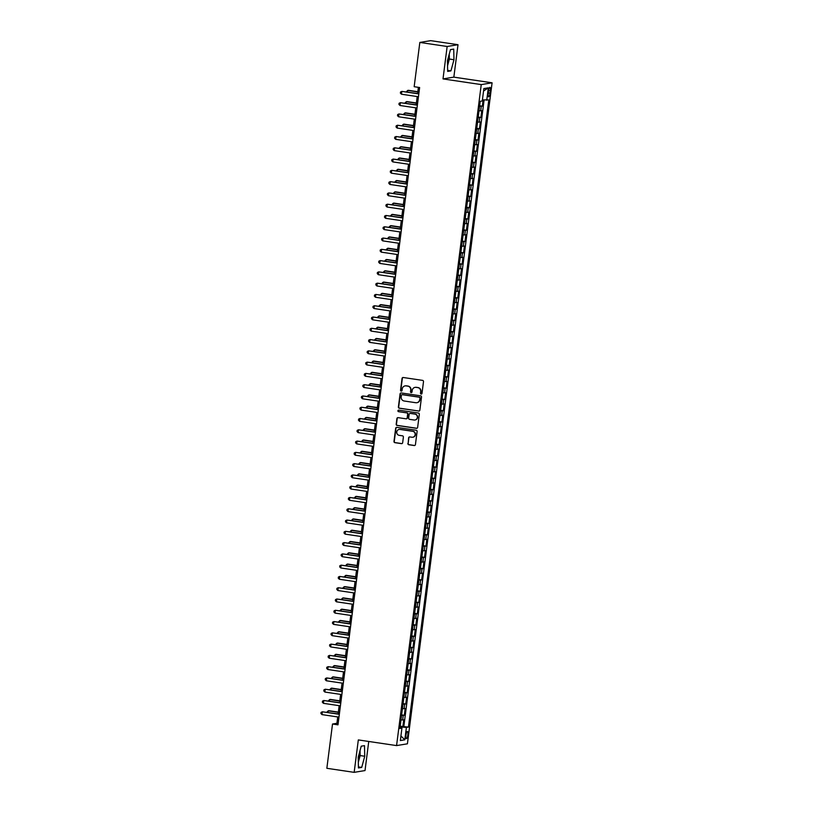 <?xml version="1.0" encoding="UTF-8"?>
<svg xmlns="http://www.w3.org/2000/svg" width="813" height="813" viewBox="0 0 813 813"><rect width="100%" height="100%" fill="white"/><g stroke="black" fill="none" stroke-linecap="round" stroke-linejoin="round"><path stroke-width="1.22" d="M421.144 394.071A0.783 0.752 -99.3 0 0 421.998 393.401L423.502 381.643A1.118 1.077 -99.3 0 0 422.567 380.372L403.258 377.506A1.118 1.077 -99.3 0 0 402.049 378.452L400.545 390.22A0.783 0.752 -99.3 0 0 401.419 391.104A0.783 0.752 -99.3 0 0 402.039 390.443L402.242 388.919A3.587 3.455 -99.3 0 1 406.124 385.89L407.73 386.124A3.587 3.455 -99.3 0 1 410.707 390.179L410.514 391.703A0.783 0.752 -99.3 0 0 411.398 392.588A0.783 0.752 -99.3 0 0 412.018 391.927L412.211 390.403A3.587 3.455 -99.3 0 1 416.104 387.364L417.709 387.608A3.587 3.455 -99.3 0 1 420.687 391.653L420.494 393.177A0.783 0.752 -99.3 0 0 421.144 394.071M415.209 387.354A3.587 3.455 -99.3 0 1 416.388 387.323L418.004 387.557A3.587 3.455 -99.3 0 1 420.982 391.612L420.788 393.136A0.783 0.752 -99.3 0 0 421.51 394.02M403.085 377.496A1.118 1.077 -99.3 0 0 402.344 378.411L400.829 390.169A0.783 0.752 -99.3 0 0 401.561 391.063M405.24 385.87A3.587 3.455 -99.3 0 1 406.419 385.84L408.024 386.073A3.587 3.455 -99.3 0 1 411.002 390.128L410.809 391.653A0.783 0.752 -99.3 0 0 411.541 392.547M358.269 760.287A8.892 2.215 98.4 0 0 359.163 755.734A8.892 2.215 98.4 0 0 359.407 752.889M407.841 734.901A3.648 0.904 98.4 0 0 407.435 731.446A3.648 0.904 98.4 0 0 405.961 735.216A3.648 0.904 98.4 0 0 406.368 738.671A3.648 0.904 98.4 0 0 407.841 734.901M448.634 56.351A8.892 2.215 -81.6 0 1 448.4 59.197A8.892 2.215 -81.6 0 1 447.496 63.749M407.872 443.461A1.118 1.077 -99.3 0 0 408.807 444.731L414.224 445.534A1.118 1.077 -99.3 0 0 415.433 444.579L417.11 431.52A1.118 1.077 -99.3 0 0 416.185 430.25L396.876 427.384A1.118 1.077 -99.3 0 0 395.657 428.339L393.98 441.398A1.118 1.077 -99.3 0 0 394.915 442.668L401.459 443.634A1.118 1.077 -99.3 0 0 402.669 442.689L403.39 437.099A1.118 1.077 -99.3 0 0 402.455 435.829L399.213 435.351A2.998 2.896 -99.3 0 1 399.112 429.437A2.998 2.896 -99.3 0 1 399.976 429.427L412.679 431.317A2.998 2.896 -99.3 0 1 412.791 437.231A2.998 2.896 -99.3 0 1 411.927 437.231L409.803 436.927A1.118 1.077 -99.3 0 0 408.593 437.872L408.167 443.41A1.118 1.077 -99.3 0 0 409.102 444.681L414.518 445.483A1.118 1.077 -99.3 0 0 414.691 445.494M358.32 739.921L354.163 772.35L326.846 768.295L332.517 724.027L337.984 724.83L419.63 87.519L414.163 86.706L419.833 42.439L447.15 46.483L443.004 78.912L481.245 84.593L396.571 745.592L358.32 739.921M418.634 411.093A1.118 1.077 -99.3 0 0 419.843 410.148L421.52 397.079A1.118 1.077 -99.3 0 0 420.595 395.819L401.287 392.953A1.118 1.077 -99.3 0 0 400.067 393.899L398.4 406.967A1.118 1.077 -99.3 0 0 399.325 408.238L418.929 411.053A1.118 1.077 -99.3 0 0 419.102 411.063M419.315 414.305L417.638 427.364A1.118 1.077 -99.3 0 1 416.429 428.319L397.12 425.453A1.118 1.077 -99.3 0 1 396.195 424.183L396.907 418.593A1.118 1.077 -99.3 0 1 398.126 417.648L405.951 418.807A1.118 1.077 -99.3 0 0 407.161 417.862L407.638 414.152A1.118 1.077 -99.3 0 0 406.713 412.882L398.563 411.673A0.783 0.752 -99.3 0 1 398.533 410.128A0.783 0.752 -99.3 0 1 398.756 410.128L418.39 413.034A1.118 1.077 -99.3 0 1 419.315 414.305M400.179 726.161L402.872 726.558L403.736 719.79L402.669 719.962L403.248 715.45L401.551 715.43M401.622 714.881L404.315 715.277L405.179 708.509L404.112 708.682L404.691 704.17L402.994 704.149M403.065 703.601L405.758 703.997L406.622 697.229L405.555 697.402L406.134 692.9L404.437 692.869M404.508 692.32L407.201 692.717L408.075 685.948L406.998 686.131L407.577 681.619L405.89 681.589M405.961 681.04L408.644 681.436L409.518 674.668L408.441 674.851L409.02 670.339L407.333 670.308M407.404 669.76L410.098 670.156L410.961 663.388L409.894 663.571L410.474 659.058L408.776 659.028M408.848 658.479L411.541 658.876L412.404 652.107L411.337 652.29L411.917 647.778L410.219 647.758M410.291 647.199L412.984 647.595L413.847 640.827L412.78 641.01L413.36 636.498L411.663 636.477M411.734 635.918L414.427 636.315L415.301 629.547L414.224 629.729L414.803 625.217L413.116 625.197M413.187 624.638L415.87 625.034L416.744 618.266L415.667 618.449L416.246 613.937L414.559 613.917M414.63 613.358L417.323 613.754L418.187 606.996L417.12 607.169L417.689 602.657L416.002 602.636M416.073 602.077L418.766 602.484L419.63 595.716L418.563 595.888L419.142 591.376L417.445 591.356M417.516 590.797L420.209 591.203L421.073 584.435L420.006 584.608L420.585 580.096L418.888 580.076M418.959 579.517L421.652 579.923L422.516 573.155L421.449 573.328L422.028 568.815L420.341 568.795M420.412 568.236L423.095 568.643L423.969 561.874L422.892 562.047L423.471 557.535L421.784 557.515M421.856 556.956L424.549 557.362L425.412 550.594L424.345 550.767L424.914 546.255L423.227 546.234M423.299 545.675L425.992 546.082L426.855 539.314L425.788 539.486L426.368 534.974L424.671 534.954M424.742 534.405L427.435 534.802L428.299 528.033L427.232 528.206L427.811 523.694L426.114 523.674M426.185 523.125L428.878 523.521L429.742 516.753L428.675 516.926L429.254 512.414L427.557 512.393M427.628 511.844L430.321 512.241L431.195 505.473L430.118 505.645L430.697 501.133L429.01 501.113M429.081 500.564L431.764 500.96L432.638 494.192L431.571 494.365L432.14 489.853L430.453 489.833M430.524 489.284L433.217 489.68L434.081 482.912L433.014 483.085L433.593 478.572L431.896 478.552M431.967 478.003L434.66 478.4L435.524 471.631L434.457 471.804L435.036 467.292L433.339 467.272M433.41 466.723L436.103 467.119L436.967 460.351L435.9 460.524L436.479 456.012L434.782 455.991M434.853 455.443L437.546 455.839L438.42 449.071L437.343 449.243L437.922 444.731L436.235 444.711M436.307 444.162L438.99 444.559L439.863 437.79L438.786 437.963L439.366 433.461L437.679 433.431M437.75 432.882L440.443 433.278L441.307 426.51L440.24 426.693L440.819 422.181L439.122 422.15M439.193 421.601L441.886 421.998L442.75 415.23L441.683 415.413L442.262 410.9L440.565 410.87M440.636 410.321L443.329 410.717L444.193 403.949L443.126 404.132L443.705 399.62L442.008 399.6M442.079 399.041L444.772 399.437L445.646 392.669L444.569 392.852L445.148 388.34L443.461 388.319M443.532 387.76L446.215 388.157L447.089 381.388L446.012 381.571L446.591 377.059L444.904 377.039M444.975 376.48L447.668 376.876L448.532 370.108L447.465 370.291L448.034 365.779L446.347 365.759M446.418 365.2L449.111 365.596L449.975 358.828L448.908 359.011L449.487 354.498L447.79 354.478M447.861 353.919L450.554 354.316L451.418 347.558L450.351 347.73L450.93 343.218L449.233 343.198M449.304 342.639L451.998 343.045L452.861 336.277L451.794 336.45L452.374 331.938L450.687 331.917M450.748 331.358L453.441 331.765L454.315 324.997L453.237 325.17L453.817 320.657L452.13 320.637M452.201 320.078L454.894 320.485L455.758 313.716L454.691 313.889L455.26 309.377L453.573 309.357M453.644 308.798L456.337 309.204L457.201 302.436L456.134 302.609L456.713 298.097L455.016 298.076M455.087 297.517L457.78 297.924L458.644 291.156L457.577 291.328L458.156 286.816L456.459 286.796M456.53 286.237L459.223 286.643L460.087 279.875L459.02 280.048L459.599 275.536L457.902 275.516M457.973 274.967L460.666 275.363L461.54 268.595L460.463 268.768L461.042 264.255L459.355 264.235M459.426 263.686L462.109 264.083L462.983 257.315L461.906 257.487L462.485 252.975L460.798 252.955M460.869 252.406L463.562 252.802L464.426 246.034L463.359 246.207L463.938 241.695L462.241 241.674M462.312 241.126L465.006 241.522L465.869 234.754L464.802 234.927L465.382 230.414L463.684 230.394M463.756 229.845L466.449 230.242L467.312 223.473L466.245 223.646L466.825 219.134L465.127 219.114M465.199 218.565L467.892 218.961L468.766 212.193L467.688 212.366L468.268 207.854L466.581 207.833M466.652 207.285L469.335 207.681L470.209 200.913L469.131 201.085L469.711 196.573L468.024 196.553M468.095 196.004L470.788 196.4L471.652 189.632L470.585 189.805L471.154 185.293L469.467 185.273M469.538 184.724L472.231 185.12L473.095 178.352L472.028 178.535L472.607 174.023L470.91 173.992M470.981 173.443L473.674 173.84L474.538 167.072L473.471 167.254L474.05 162.742L472.353 162.712M472.424 162.163L475.117 162.559L475.981 155.791L474.914 155.974L475.493 151.462L473.806 151.431M473.877 150.883L476.56 151.279L477.434 144.511L476.357 144.694L476.936 140.182L475.249 140.161M475.32 139.602L478.014 139.999L478.877 133.23L477.81 133.413L478.379 128.901L476.692 128.881M476.764 128.322L479.457 128.718L480.32 121.95L479.253 122.133L479.833 117.621L478.135 117.6M478.207 117.042L480.9 117.438L481.763 110.67L478.999 110.832M488.511 91.015L488.196 93.495A3.537 0.884 98.4 0 0 488.593 96.838A3.537 0.884 98.4 0 0 490.015 93.2L490.33 90.71A3.537 0.884 98.4 0 0 489.944 87.367A3.537 0.884 98.4 0 0 488.511 91.015M481.245 84.593L492.089 82.804L407.415 743.814L396.571 745.592M402.872 726.558L408.441 727.076L488.786 99.918L482.414 99.897M408.441 727.076L406.388 727.411L404.803 739.82L400.342 740.552L401.937 728.143L399.884 728.489L480.219 101.32L482.272 100.985L483.867 88.576L488.318 87.845L486.733 100.253M479.65 105.761L482.343 106.157L479.579 106.32M480.9 117.438L479.833 117.621M479.457 128.718L478.379 128.901M478.014 139.999L476.936 140.182M476.56 151.279L475.493 151.462M475.117 162.559L474.05 162.742M473.674 173.84L472.607 174.023M472.231 185.12L471.154 185.293M470.788 196.4L469.711 196.573M469.335 207.681L468.268 207.854M467.892 218.961L466.825 219.134M466.449 230.242L465.382 230.414M465.006 241.522L463.938 241.695M463.562 252.802L462.485 252.975M462.109 264.083L461.042 264.255M460.666 275.363L459.599 275.536M459.223 286.643L458.156 286.816M457.78 297.924L456.713 298.097M456.337 309.204L455.26 309.377M454.894 320.485L453.817 320.657M453.441 331.765L452.374 331.938M451.998 343.045L450.93 343.218M450.554 354.316L449.487 354.498M449.111 365.596L448.034 365.779M447.668 376.876L446.591 377.059M446.215 388.157L445.148 388.34M444.772 399.437L443.705 399.62M443.329 410.717L442.262 410.9M441.886 421.998L440.819 422.181M440.443 433.278L439.366 433.461M438.99 444.559L437.922 444.731M437.546 455.839L436.479 456.012M436.103 467.119L435.036 467.292M434.66 478.4L433.593 478.572M433.217 489.68L432.14 489.853M431.764 500.96L430.697 501.133M430.321 512.241L429.254 512.414M428.878 523.521L427.811 523.694M427.435 534.802L426.368 534.974M425.992 546.082L424.914 546.255M424.549 557.362L423.471 557.535M423.095 568.643L422.028 568.815M421.652 579.923L420.585 580.096M420.209 591.203L419.142 591.376M418.766 602.484L417.689 602.657M417.323 613.754L416.246 613.937M415.87 625.034L414.803 625.217M414.427 636.315L413.36 636.498M412.984 647.595L411.917 647.778M411.541 658.876L410.474 659.058M410.098 670.156L409.02 670.339M408.644 681.436L407.577 681.619M407.201 692.717L406.134 692.9M405.758 703.997L404.691 704.17M404.315 715.277L403.248 715.45M403.848 726.395L484.091 100.029M482.343 106.157L483.135 99.958M400.738 727.828L400.85 726.964L400.087 726.852M443.004 78.912L453.847 77.133L458.004 44.705L447.15 46.483M458.004 44.705L430.687 40.65L419.833 42.439M354.163 772.35L365.017 770.561L368.746 741.466M453.847 77.133L492.089 82.804M337.73 716.944L336.917 723.296L332.517 724.027M418.39 87.337L417.597 93.505M417.211 96.554L416.154 104.786M415.758 107.834L414.711 116.066M414.315 119.115L413.258 127.346M412.872 130.395L411.815 138.627M411.429 141.675L410.372 149.907M409.986 152.956L408.929 161.187M408.533 164.236L407.486 172.468M407.089 175.517L406.033 183.748M405.646 186.787L404.589 195.029M404.203 198.067L403.146 206.309M402.76 209.348L401.703 217.589M401.307 220.628L400.26 228.87M399.864 231.908L398.807 240.15M398.421 243.189L397.364 251.43M396.978 254.469L395.921 262.711M395.535 265.749L394.478 273.981M394.092 277.03L393.035 285.261M392.638 288.31L391.592 296.542M391.195 299.591L390.138 307.822M389.752 310.871L388.695 319.103M388.309 322.151L387.252 330.383M386.866 333.432L385.809 341.663M385.413 344.712L384.366 352.944M383.97 355.992L382.913 364.224M382.527 367.273L381.47 375.504M381.084 378.553L380.027 386.785M379.641 389.834L378.584 398.065M378.187 401.114L377.141 409.346M376.744 412.394L375.687 420.626M375.301 423.675L374.244 431.906M373.858 434.945L372.801 443.187M372.415 446.225L371.358 454.467M370.972 457.506L369.915 465.747M369.519 468.786L368.472 477.028M368.076 480.066L367.019 488.308M366.633 491.347L365.576 499.589M365.189 502.627L364.133 510.869M363.746 513.907L362.689 522.149M362.293 525.188L361.246 533.419M360.85 536.468L359.793 544.7M359.407 547.749L358.35 555.98M357.964 559.029L356.907 567.261M356.521 570.309L355.464 578.541M355.068 581.59L354.021 589.821M353.625 592.87L352.568 601.102M352.181 604.15L351.125 612.382M350.738 615.431L349.681 623.662M349.295 626.711L348.238 634.943M347.842 637.992L346.795 646.223M346.399 649.272L345.342 657.504M344.956 660.552L343.899 668.784M343.513 671.833L342.456 680.064M342.07 683.113L341.013 691.345M340.627 694.383L339.57 702.625M339.173 705.664L338.127 713.905M338.157 723.489L336.917 723.296M477.556 122.113L479.253 122.133M476.113 133.393L477.81 133.413M474.67 144.663L476.357 144.694M473.227 155.944L474.914 155.974M471.774 167.224L473.471 167.254M470.331 178.504L472.028 178.535M468.888 189.785L470.585 189.805M467.445 201.065L469.131 201.085M466.001 212.345L467.688 212.366M464.558 223.626L466.245 223.646M463.105 234.906L464.802 234.927M461.662 246.187L463.359 246.207M460.219 257.467L461.906 257.487M458.776 268.747L460.463 268.768M457.333 280.028L459.02 280.048M455.88 291.308L457.577 291.328M454.437 302.588L456.134 302.609M452.993 313.869L454.691 313.889M451.55 325.149L453.237 325.17M450.107 336.43L451.794 336.45M448.654 347.71L450.351 347.73M447.211 358.99L448.908 359.011M445.768 370.271L447.465 370.291M444.325 381.551L446.012 381.571M442.882 392.831L444.569 392.852M441.439 404.102L443.126 404.132M439.985 415.382L441.683 415.413M438.542 426.662L440.24 426.693M437.099 437.943L438.786 437.963M435.656 449.223L437.343 449.243M434.213 460.504L435.9 460.524M432.76 471.784L434.457 471.804M431.317 483.064L433.014 483.085M429.874 494.345L431.571 494.365M428.431 505.625L430.118 505.645M426.988 516.905L428.675 516.926M425.534 528.186L427.232 528.206M424.091 539.466L425.788 539.486M422.648 550.747L424.345 550.767M421.205 562.027L422.892 562.047M419.762 573.307L421.449 573.328M418.309 584.588L420.006 584.608M416.866 595.868L418.563 595.888M415.423 607.148L417.12 607.169M413.98 618.429L415.667 618.449M412.537 629.709L414.224 629.729M411.093 640.99L412.78 641.01M409.64 652.27L411.337 652.29M408.197 663.54L409.894 663.571M406.754 674.82L408.441 674.851M405.311 686.101L406.998 686.131M403.868 697.381L405.555 697.402M402.415 708.662L404.112 708.682M401.937 728.143L399.986 727.635M400.972 719.942L402.669 719.962M400.85 726.964L406.388 727.411M483.552 91.005L488.318 87.845M404.803 739.82L400.931 735.958M447.435 60.792L447.668 71.412L450.941 70.873L453.969 59.725L453.725 49.105L450.463 49.644L447.435 60.792M361.714 767.411L364.742 756.253L364.498 745.643L361.236 746.182L358.208 757.33L358.442 767.95L361.714 767.411L358.421 766.923M447.546 65.792L449.376 59.044L449.264 54.044M449.376 59.044L453.969 59.725M447.648 70.385L450.941 70.873M358.32 762.32L360.149 755.572L360.037 750.582M360.149 755.572L364.742 756.253M401.104 392.943A1.118 1.077 -99.3 0 0 400.362 393.858L398.685 406.917A1.118 1.077 -99.3 0 0 399.62 408.187L418.929 411.053M419.864 398.075A0.783 0.752 -99.3 0 0 419.213 397.191L402.262 394.681A0.783 0.752 -99.3 0 0 401.419 395.342L401.205 396.947A3.587 3.455 -99.3 0 0 404.183 401.002L415.768 402.72A3.587 3.455 -99.3 0 0 419.66 399.681L420.158 398.035A0.783 0.752 -99.3 0 0 419.508 397.14L419.213 397.191M402.191 394.671A0.783 0.752 -99.3 0 1 402.557 394.63L419.508 397.14M416.957 402.679A3.587 3.455 -99.3 0 0 419.955 399.64L419.66 399.681M420.158 398.035L419.955 399.64M397.943 417.638A1.118 1.077 -99.3 0 0 397.201 418.543L396.48 424.132A1.118 1.077 -99.3 0 0 397.415 425.402L416.723 428.268A1.118 1.077 -99.3 0 0 416.896 428.278M406.419 418.766A1.118 1.077 -99.3 0 0 407.455 417.811L407.933 414.102A1.118 1.077 -99.3 0 0 407.008 412.831L398.563 411.673M398.675 410.118A0.783 0.752 -99.3 0 0 398.848 411.622M414.081 420.016A2.998 2.896 -99.3 0 0 417.354 417.028A2.998 2.896 -99.3 0 0 414.833 414.091L410.362 413.421A1.118 1.077 -99.3 0 0 409.142 414.376L408.665 418.085A1.118 1.077 -99.3 0 0 409.6 419.345L414.081 420.016M415.087 419.975A2.998 2.896 -99.3 0 0 415.128 414.041L414.833 414.091M410.179 413.411A1.118 1.077 -99.3 0 1 410.646 413.38L415.128 414.041M409.63 436.906A1.118 1.077 -99.3 0 0 408.888 437.821L408.167 443.41M412.933 437.201A2.998 2.896 -99.3 0 0 412.974 431.266L412.679 431.317M399.254 429.416A2.998 2.896 -99.3 0 1 400.27 429.376L412.974 431.266M396.693 427.374A1.118 1.077 -99.3 0 0 395.951 428.288L394.275 441.357A1.118 1.077 -99.3 0 0 395.209 442.618L401.754 443.593A1.118 1.077 -99.3 0 0 401.927 443.603M417.831 91.706L408.431 90.314L407.699 90.436L407.496 92.011M417.801 91.93L407.699 90.436L406.287 91.828M418.837 93.688L401.835 91.402L418.807 93.912M401.47 94.217L400.382 93.129L400.524 92.001L401.835 91.402L401.47 94.217L418.441 96.737M416.378 102.987L406.988 101.595L406.256 101.716L406.053 103.292M416.358 103.21L406.256 101.716L404.844 103.109M414.935 114.267L405.545 112.875L404.813 112.997L404.61 114.572M414.904 114.491L404.813 112.997L403.4 114.389M413.492 125.548L404.091 124.155L403.36 124.277L403.167 125.852M413.461 125.771L403.36 124.277L401.957 125.669M412.049 136.828L402.648 135.436L401.917 135.558L401.713 137.133M412.018 137.051L401.917 135.558L400.504 136.95M417.394 104.968L400.392 102.682L417.364 105.192M400.026 105.497L398.939 104.41L399.081 103.281L400.392 102.682L400.026 105.497L416.998 108.017M415.941 116.249L398.949 113.962L415.921 116.472M398.583 116.777L397.496 115.69L397.638 114.562L398.949 113.962L398.583 116.777L415.555 119.298M414.498 127.529L397.496 125.243L414.467 127.753M397.14 128.058L396.043 126.96L396.195 125.832L397.496 125.243L397.14 128.058L414.112 130.578M413.055 138.81L396.053 136.523L413.024 139.033M395.697 139.338L394.6 138.24L394.742 137.112L396.053 136.523L395.697 139.338L412.669 141.858M410.606 148.108L401.205 146.716L400.474 146.838L400.27 148.413M410.575 148.332L400.474 146.838L399.061 148.23M411.612 150.09L394.61 147.793L411.581 150.314M394.244 150.618L393.157 149.521L393.299 148.393L394.61 147.793L394.244 150.618L411.215 153.139M409.152 159.389L399.762 157.996L399.031 158.118L398.827 159.683M409.132 159.612L399.031 158.118L397.618 159.511M410.169 161.37L393.167 159.074L410.138 161.594M392.801 161.899L391.714 160.801L391.856 159.673L393.167 159.074L392.801 161.899L409.772 164.419M407.709 170.669L398.319 169.277L397.587 169.389L397.384 170.964M407.679 170.893L397.587 169.389L396.175 170.791M408.726 172.651L391.724 170.354L408.695 172.874M391.358 173.179L390.27 172.082L390.413 170.954L391.724 170.354L391.358 173.179L408.329 175.699M406.266 181.949L396.876 180.557L396.134 180.669L395.941 182.244M406.236 182.173L396.134 180.669L394.732 182.071M407.272 183.931L390.27 181.634L407.242 184.155M389.915 184.46L388.817 183.362L388.97 182.234L390.27 181.634L389.915 184.46L406.886 186.98M404.823 193.23L395.423 191.838L394.691 191.949L394.488 193.524M404.793 193.453L394.691 191.949L393.279 193.352M405.829 195.211L388.827 192.915L405.799 195.435M388.472 195.74L387.374 194.642L387.516 193.514L388.827 192.915L388.472 195.74L405.443 198.26M403.38 204.51L393.98 203.108L393.248 203.23L393.045 204.805M403.35 204.734L393.248 203.23L391.836 204.632M404.386 206.492L387.384 204.195L404.356 206.715M387.018 207.02L385.931 205.923L386.073 204.795L387.384 204.195L387.018 207.02L404 209.53M401.937 215.791L392.537 214.388L391.805 214.51L391.602 216.085M401.907 216.014L391.805 214.51L390.392 215.912M402.943 217.772L385.941 215.475L402.913 217.996M385.575 218.301L384.488 217.203L384.63 216.075L385.941 215.475L385.575 218.301L402.547 220.811M400.484 227.071L391.094 225.668L390.362 225.79L390.159 227.366M400.463 227.294L390.362 225.79L388.949 227.193M401.5 229.053L384.498 226.756L401.47 229.276M384.132 229.581L383.045 228.483L383.187 227.355L384.498 226.756L384.132 229.581L401.104 232.091M399.041 238.341L389.651 236.949L388.909 237.071L388.716 238.646M399.01 238.575L388.909 237.071L387.506 238.473M397.598 249.621L388.197 248.229L387.466 248.351L387.262 249.926M397.567 249.855L387.466 248.351L386.053 249.743M396.155 260.902L386.754 259.51L386.023 259.632L385.819 261.207M396.124 261.136L386.023 259.632L384.61 261.024M394.712 272.182L385.311 270.79L384.579 270.912L384.376 272.487M394.681 272.406L384.579 270.912L383.167 272.304M393.258 283.463L383.868 282.07L383.136 282.192L382.933 283.767M393.238 283.686L383.136 282.192L381.724 283.585M391.815 294.743L382.425 293.351L381.693 293.473L381.49 295.048M391.785 294.967L381.693 293.473L380.281 294.865M390.372 306.023L380.972 304.631L380.24 304.753L380.047 306.328M390.342 306.247L380.24 304.753L378.838 306.145M388.929 317.304L379.529 315.911L378.797 316.033L378.594 317.609M388.899 317.527L378.797 316.033L377.384 317.426M387.486 328.584L378.086 327.192L377.354 327.314L377.151 328.889M387.455 328.808L377.354 327.314L375.941 328.706M386.033 339.864L376.643 338.472L375.911 338.594L375.708 340.169M386.012 340.088L375.911 338.594L374.498 339.986M384.59 351.145L375.2 349.753L374.468 349.875L374.265 351.45M384.559 351.368L374.468 349.875L373.055 351.267M383.147 362.425L373.756 361.033L373.015 361.155L372.821 362.73M383.116 362.649L373.015 361.155L371.612 362.547M381.704 373.706L372.303 372.313L371.571 372.435L371.368 374.01M381.673 373.929L371.571 372.435L370.159 373.828M380.26 384.986L370.86 383.594L370.128 383.716L369.925 385.291M380.23 385.21L370.128 383.716L368.716 385.108M378.817 396.266L369.417 394.874L368.685 394.996L368.482 396.571M378.787 396.49L368.685 394.996L367.273 396.388M377.364 407.547L367.974 406.154L367.242 406.276L367.039 407.852M377.334 407.77L367.242 406.276L365.83 407.669M375.921 418.827L366.531 417.435L365.789 417.557L365.596 419.122M375.891 419.051L365.789 417.557L364.387 418.949M374.478 430.107L365.078 428.715L364.346 428.827L364.143 430.402M374.447 430.331L364.346 428.827L362.933 430.229M373.035 441.388L363.635 439.996L362.903 440.107L362.7 441.683M373.004 441.611L362.903 440.107L361.49 441.51M371.592 452.668L362.192 451.276L361.46 451.388L361.257 452.963M371.561 452.892L361.46 451.388L360.047 452.79M370.139 463.949L360.748 462.546L360.017 462.668L359.813 464.243M370.118 464.172L360.017 462.668L358.604 464.071M368.696 475.229L359.305 473.827L358.574 473.949L358.37 475.524M368.665 475.453L358.574 473.949L357.161 475.351M367.252 486.509L357.852 485.107L357.12 485.229L356.917 486.804M367.222 486.733L357.12 485.229L355.708 486.631M365.809 497.78L356.409 496.387L355.677 496.509L355.474 498.084M365.779 498.013L355.677 496.509L354.265 497.912M364.366 509.06L354.966 507.668L354.234 507.79L354.031 509.365M364.336 509.294L354.234 507.79L352.822 509.182M362.913 520.34L353.523 518.948L352.791 519.07L352.588 520.645M362.893 520.574L352.791 519.07L351.379 520.462M361.47 531.621L352.08 530.228L351.348 530.35L351.145 531.926M361.439 531.844L351.348 530.35L349.936 531.743M360.027 542.901L350.637 541.509L349.895 541.631L349.702 543.206M359.996 543.125L349.895 541.631L348.492 543.023M358.584 554.181L349.184 552.789L348.452 552.911L348.249 554.486M358.553 554.405L348.452 552.911L347.039 554.303M357.141 565.462L347.74 564.07L347.009 564.192L346.805 565.767M357.11 565.685L347.009 564.192L345.596 565.584M355.688 576.742L346.297 575.35L345.566 575.472L345.362 577.047M355.667 576.966L345.566 575.472L344.153 576.864M354.244 588.023L344.854 586.63L344.123 586.752L343.919 588.327M354.214 588.246L344.123 586.752L342.71 588.145M352.801 599.303L343.411 597.911L342.669 598.033L342.476 599.608M352.771 599.527L342.669 598.033L341.267 599.425M351.358 610.583L341.958 609.191L341.226 609.313L341.023 610.888M351.328 610.807L341.226 609.313L339.814 610.705M349.915 621.864L340.515 620.471L339.783 620.593L339.58 622.169M349.885 622.087L339.783 620.593L338.371 621.986M348.472 633.144L339.072 631.752L338.34 631.874L338.137 633.449M348.442 633.368L338.34 631.874L336.928 633.266M347.019 644.424L337.629 643.032L336.897 643.154L336.694 644.729M346.999 644.648L336.897 643.154L335.484 644.546M400.047 240.333L383.045 238.036L400.026 240.557M382.689 240.861L381.592 239.764L381.744 238.636L383.045 238.036L382.689 240.861L399.661 243.372M398.604 251.613L381.602 249.317L398.573 251.837M381.246 252.142L380.149 251.044L380.291 249.916L381.602 249.317L381.246 252.142L398.218 254.652M397.161 262.894L380.159 260.597L397.13 263.117M379.803 263.422L378.706 262.325L378.848 261.197L380.159 260.597L379.803 263.422L396.774 265.932M395.718 274.174L378.716 271.877L395.687 274.398M378.35 274.692L377.262 273.605L377.405 272.477L378.716 271.877L378.35 274.692L395.321 277.213M394.275 285.454L377.273 283.158L394.244 285.678M376.907 285.973L375.819 284.885L375.962 283.757L377.273 283.158L376.907 285.973L393.878 288.493M392.821 296.725L375.83 294.438L392.801 296.958M375.464 297.253L374.376 296.166L374.519 295.038L375.83 294.438L375.464 297.253L392.435 299.773M391.378 308.005L374.376 305.718L391.348 308.239M374.021 308.534L372.923 307.446L373.076 306.318L374.376 305.718L374.021 308.534L390.992 311.054M389.935 319.285L372.933 316.999L389.905 319.519M372.578 319.814L371.48 318.726L371.622 317.598L372.933 316.999L372.578 319.814L389.549 322.334M388.492 330.566L371.49 328.279L388.462 330.789M371.124 331.094L370.037 330.007L370.179 328.879L371.49 328.279L371.124 331.094L388.096 333.615M387.049 341.846L370.047 339.56L387.018 342.07M369.681 342.375L368.594 341.287L368.736 340.159L370.047 339.56L369.681 342.375L386.653 344.895M385.596 353.127L368.604 350.84L385.575 353.35M368.238 353.655L367.151 352.568L367.293 351.44L368.604 350.84L368.238 353.655L385.21 356.175M384.153 364.407L367.151 362.12L384.122 364.631M366.795 364.935L365.698 363.848L365.85 362.72L367.151 362.12L366.795 364.935L383.766 367.456M382.71 375.687L365.708 373.401L382.679 375.911M365.352 376.216L364.254 375.128L364.397 374L365.708 373.401L365.352 376.216L382.323 378.736M381.267 386.968L364.265 384.681L381.236 387.191M363.899 387.496L362.811 386.399L362.954 385.271L364.265 384.681L363.899 387.496L380.88 390.016M379.823 398.248L362.822 395.951L379.793 398.472M362.456 398.776L361.368 397.679L361.511 396.551L362.822 395.951L362.456 398.776L379.427 401.297M378.38 409.528L361.379 407.232L378.35 409.752M361.013 410.057L359.925 408.959L360.068 407.831L361.379 407.232L361.013 410.057L377.984 412.577M376.927 420.809L359.925 418.512L376.907 421.032M359.57 421.337L358.472 420.24L358.624 419.112L359.925 418.512L359.57 421.337L376.541 423.858M375.484 432.089L358.482 429.792L375.454 432.313M358.127 432.618L357.029 431.52L357.171 430.392L358.482 429.792L358.127 432.618L375.098 435.138M374.041 443.37L357.039 441.073L374.01 443.593M356.683 443.898L355.586 442.8L355.728 441.672L357.039 441.073L356.683 443.898L373.655 446.418M372.598 454.65L355.596 452.353L372.567 454.874M355.23 455.178L354.143 454.081L354.285 452.953L355.596 452.353L355.23 455.178L372.202 457.689M371.155 465.93L354.153 463.634L371.124 466.154M353.787 466.459L352.7 465.361L352.842 464.233L354.153 463.634L353.787 466.459L370.758 468.969M369.702 477.211L352.71 474.914L369.681 477.434M352.344 477.739L351.246 476.642L351.399 475.514L352.71 474.914L352.344 477.739L369.315 480.249M368.259 488.491L351.257 486.194L368.228 488.715M350.901 489.02L349.803 487.922L349.956 486.794L351.257 486.194L350.901 489.02L367.872 491.53M366.815 499.771L349.814 497.475L366.785 499.995M349.458 500.3L348.36 499.202L348.503 498.074L349.814 497.475L349.458 500.3L366.429 502.81M365.372 511.052L348.371 508.755L365.342 511.275M348.005 511.58L346.917 510.483L347.06 509.355L348.371 508.755L348.005 511.58L364.976 514.09M363.929 522.332L346.927 520.035L363.899 522.556M346.562 522.85L345.474 521.763L345.616 520.635L346.927 520.035L346.562 522.85L363.533 525.371M362.476 533.613L345.484 531.316L362.456 533.836M345.119 534.131L344.031 533.043L344.173 531.915L345.484 531.316L345.119 534.131L362.09 536.651M361.033 544.893L344.031 542.596L361.002 545.116M343.675 545.411L342.578 544.324L342.73 543.196L344.031 542.596L343.675 545.411L360.647 547.932M359.59 556.163L342.588 553.877L359.559 556.397M342.232 556.692L341.135 555.604L341.277 554.476L342.588 553.877L342.232 556.692L359.204 559.212M358.147 567.444L341.145 565.157L358.116 567.677M340.779 567.972L339.692 566.885L339.834 565.757L341.145 565.157L340.779 567.972L357.761 570.492M356.704 578.724L339.702 576.437L356.673 578.958M339.336 579.252L338.249 578.165L338.391 577.037L339.702 576.437L339.336 579.252L356.307 581.773M355.261 590.004L338.259 587.718L355.23 590.228M337.893 590.533L336.806 589.445L336.948 588.317L338.259 587.718L337.893 590.533L354.864 593.053M353.807 601.285L336.806 598.998L353.787 601.508M336.45 601.813L335.352 600.726L335.505 599.598L336.806 598.998L336.45 601.813L353.421 604.333M352.364 612.565L335.363 610.278L352.334 612.789M335.007 613.093L333.909 612.006L334.052 610.878L335.363 610.278L335.007 613.093L351.978 615.614M350.921 623.845L333.919 621.559L350.891 624.069M333.564 624.374L332.466 623.286L332.608 622.158L333.919 621.559L333.564 624.374L350.535 626.894M349.478 635.126L332.476 632.839L349.448 635.349M332.111 635.654L331.023 634.567L331.165 633.439L332.476 632.839L332.111 635.654L349.082 638.175M348.035 646.406L331.033 644.12L348.005 646.63M330.667 646.935L329.58 645.837L329.722 644.709L331.033 644.12L330.667 646.935L347.639 649.455M345.576 655.705L336.186 654.313L335.454 654.435L335.251 656.01M345.545 655.928L335.454 654.435L334.041 655.827M346.582 657.687L329.58 655.39L346.562 657.91M329.224 658.215L328.127 657.117L328.279 655.989L329.58 655.39L329.224 658.215L346.196 660.735M344.133 666.985L334.732 665.593L334.001 665.715L333.797 667.29M344.102 667.209L334.001 665.715L332.588 667.107M345.139 668.967L328.137 666.67L345.108 669.19M327.781 669.495L326.684 668.398L326.826 667.27L328.137 666.67L327.781 669.495L344.753 672.016M342.69 678.266L333.289 676.873L332.558 676.995L332.354 678.56M342.659 678.489L332.558 676.995L331.145 678.388M343.696 680.247L326.694 677.951L343.665 680.471M326.338 680.776L325.241 679.678L325.383 678.55L326.694 677.951L326.338 680.776L343.31 683.296M341.247 689.546L331.846 688.154L331.115 688.265L330.911 689.841M341.216 689.77L331.115 688.265L329.702 689.668M342.253 691.528L325.251 689.231L342.222 691.751M324.885 692.056L323.798 690.959L323.94 689.831L325.251 689.231L324.885 692.056L341.856 694.576M339.793 700.826L330.403 699.434L329.671 699.546L329.468 701.121M339.773 701.05L329.671 699.546L328.259 700.948M340.81 702.808L323.808 700.511L340.779 703.032M323.442 703.336L322.355 702.239L322.497 701.111L323.808 700.511L323.442 703.336L340.413 705.857M338.35 712.107L328.96 710.714L328.228 710.826L328.025 712.401M338.32 712.33L328.228 710.826L326.816 712.229M339.356 714.088L322.365 711.792L339.336 714.312M321.999 714.617L320.911 713.519L321.054 712.391L322.365 711.792L321.999 714.617L338.97 717.127M480.696 110.853L481.276 106.34M488.603 90.456L490.33 90.71M488.267 92.936L490.015 93.2"/></g></svg>
